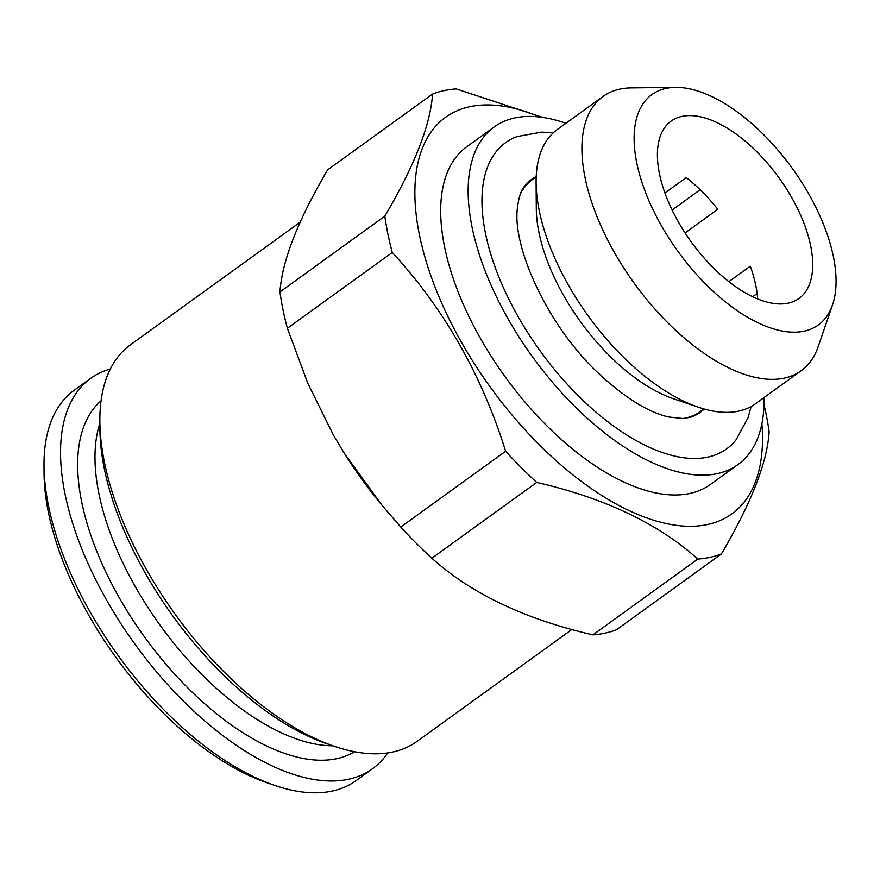 <?xml version="1.0" encoding="UTF-8"?>
<svg xmlns="http://www.w3.org/2000/svg" width="880" height="880" viewBox="0 0 880 880"><rect width="100%" height="100%" fill="white"/><g stroke="black" fill="none" stroke-linecap="round" stroke-linejoin="round"><path stroke-width="1.32" d="M565.895 123.288A208.208 103.488 54.2 0 0 494.131 126.984L466.675 146.817A208.208 103.488 54.2 0 0 480.81 339.064A208.208 103.488 54.2 0 0 710.556 484.352L738.023 464.519A208.208 103.488 54.2 0 0 764.049 397.54M494.131 126.984A208.208 103.488 54.2 0 0 508.266 319.22A208.208 103.488 54.2 0 0 738.023 464.519M664.906 193.006L686.257 177.584A109.307 54.329 -125.8 0 1 717.816 209.264L685.069 232.925M678.469 222.101A109.307 54.329 54.2 0 0 799.084 298.375A109.307 54.329 54.2 0 0 779.097 177.958A109.307 54.329 54.2 0 0 671.044 121.176A109.307 54.329 54.2 0 0 678.469 222.101M728.915 281.611L750.288 266.178A109.307 54.329 -125.8 0 1 757.658 298.881M752.73 296.692L757.13 293.513M110.33 368.995A240.746 119.647 54.2 0 0 90.607 378.411A240.746 119.647 54.2 0 0 106.942 600.688A240.746 119.647 54.2 0 0 372.592 768.68A240.746 119.647 54.2 0 0 387.728 752.917M520.267 194.271A143.143 71.148 -125.8 0 1 532.246 179.718L536.195 176.869M675.444 87.373L631.147 87.89A169.169 84.084 54.2 0 0 603.042 96.459L557.271 129.525A169.169 84.084 54.2 0 0 536.096 182.446L536.294 208.626A143.143 71.148 54.2 0 0 563.926 296.01A143.143 71.148 54.2 0 0 673.739 398.849L698.533 407.253A169.169 84.084 54.2 0 0 755.425 403.777L801.196 370.711A169.169 84.084 54.2 0 0 818.158 346.709L832.557 304.81A142.12 70.642 54.2 0 0 792.319 168.41A142.12 70.642 54.2 0 0 675.444 87.373A142.12 70.642 54.2 0 0 661.474 225.797A142.12 70.642 54.2 0 0 759.539 323.499A142.12 70.642 54.2 0 0 832.557 304.81M703.868 408.925L699.908 411.774A143.143 71.148 -125.8 0 1 682.33 418.583M542.597 117.392L456.181 88.902A273.284 135.817 54.2 0 0 432.542 94.05L327.657 169.829C297.924 220.352 282.018 261.052 279.95 291.94L384.846 216.15A273.284 135.817 54.2 0 0 392.282 252.483L287.386 328.273L307.813 383.295L333.509 435.292L344.432 453.464L382.173 505.494L400.763 527.032L505.648 451.242A273.284 135.817 54.2 0 0 536.723 482.427L431.838 558.217C471.262 593.67 524.953 619.223 592.911 634.865L697.796 559.075A273.284 135.817 54.2 0 0 721.435 553.938C751.366 502.909 767.272 462.209 769.142 431.827A273.284 135.817 54.2 0 0 764.016 404.657M536.206 176.495A143.803 71.467 54.2 0 0 524.623 186.142C521.169 189.948 518.793 197.032 517.506 207.427C511.709 246.026 547.558 326.568 599.687 374.429C625.24 398.024 648.208 412.203 668.602 416.977L683.254 418.539L691.416 416.999A143.803 71.467 54.2 0 0 704.22 409.024M99.869 423.302A211.464 105.105 54.2 0 0 135.773 587.51A211.464 105.105 54.2 0 0 176.352 646.327A211.464 105.105 54.2 0 0 332.882 745.8M90.607 378.411L74.129 390.313A240.746 119.647 54.2 0 0 44 465.63A240.746 119.647 54.2 0 0 90.475 612.59A240.746 119.647 54.2 0 0 275.154 785.543A240.746 119.647 54.2 0 0 356.125 780.593L372.592 768.68M672.1 210.012L700.15 189.75M44 465.63L44.055 473.484A232.936 115.775 54.2 0 0 89.023 615.681A232.936 115.775 54.2 0 0 267.718 783.024L275.154 785.543M400.763 527.032A273.284 135.817 54.2 0 0 431.838 558.217M536.096 182.446A169.169 84.084 54.2 0 0 568.755 285.725A169.169 84.084 54.2 0 0 698.533 407.253M279.95 291.94A273.284 135.817 54.2 0 0 287.386 328.273M300.157 222.189L130.471 344.784A244.651 121.594 54.2 0 0 99.847 421.322L99.913 429.176A236.841 117.711 54.2 0 0 145.629 573.76A236.841 117.711 54.2 0 0 327.316 743.908L334.752 746.427A244.651 121.594 54.2 0 0 417.032 741.389L571.879 629.508M99.847 421.322A244.651 121.594 54.2 0 0 147.081 570.669A244.651 121.594 54.2 0 0 334.752 746.427M751.19 406.461L748 417.879L736.164 439.67A188.815 93.841 -125.8 0 1 540.012 350.713A188.815 93.841 -125.8 0 1 517.143 136.543L541.552 132.143L553.388 132.704M340.241 446.699A244.651 121.594 54.2 0 0 344.663 453.849A244.651 121.594 54.2 0 0 380.743 503.8A244.651 121.594 54.2 0 0 383.746 507.397M603.042 96.459A169.169 84.084 54.2 0 0 614.515 252.659A169.169 84.084 54.2 0 0 801.196 370.711M721.435 553.938L616.55 629.717A273.284 135.817 54.2 0 1 592.911 634.865M505.648 451.242C481.789 374.924 444.004 308.671 392.282 252.483M697.796 559.075C658.372 523.622 604.681 498.069 536.723 482.427M540.309 117.095A244.651 121.594 54.2 0 0 461.945 343.167A244.651 121.594 54.2 0 0 659.45 521.917A244.651 121.594 54.2 0 0 761.904 423.775M384.846 216.15C414.579 165.638 430.485 124.938 432.542 94.05M101.057 400.807A216.667 107.69 54.2 0 0 119.416 597.971A216.667 107.69 54.2 0 0 354.607 751.729M380.743 503.8L382.162 505.505"/></g></svg>
